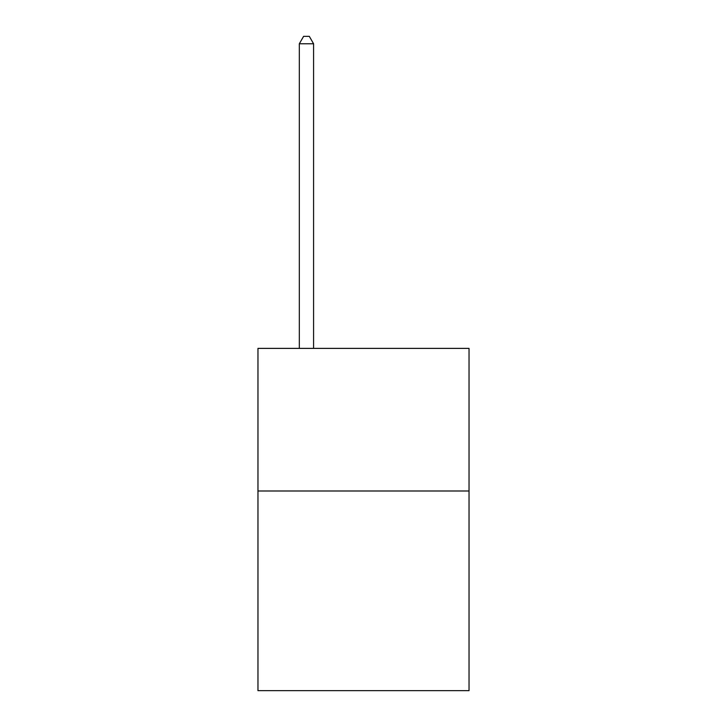 <?xml version="1.0" encoding="UTF-8"?>
<svg xmlns="http://www.w3.org/2000/svg" width="727" height="727" viewBox="0 0 727 727"><rect width="100%" height="100%" fill="white"/><g stroke="black" fill="none" stroke-linecap="round" stroke-linejoin="round"><path stroke-width="1.09" d="M469.033 490.998L469.033 690.65L257.967 690.65L257.967 348.387L469.033 348.387L469.033 490.998L257.967 490.998M313.582 348.387L313.582 43.765L299.324 43.765L299.324 348.387M299.324 43.765L303.604 36.35L309.311 36.35L313.582 43.765"/></g></svg>
